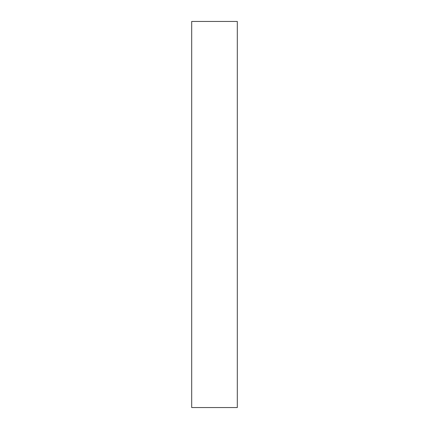 <?xml version="1.0" encoding="UTF-8"?>
<svg xmlns="http://www.w3.org/2000/svg" width="429" height="429" viewBox="0 0 429 429"><rect width="100%" height="100%" fill="white"/><g stroke="black" fill="none" stroke-linecap="round" stroke-linejoin="round"><path stroke-width="0.64" d="M237.301 21.45L237.301 407.55L191.699 407.55L191.699 21.45L237.301 21.45"/></g></svg>
